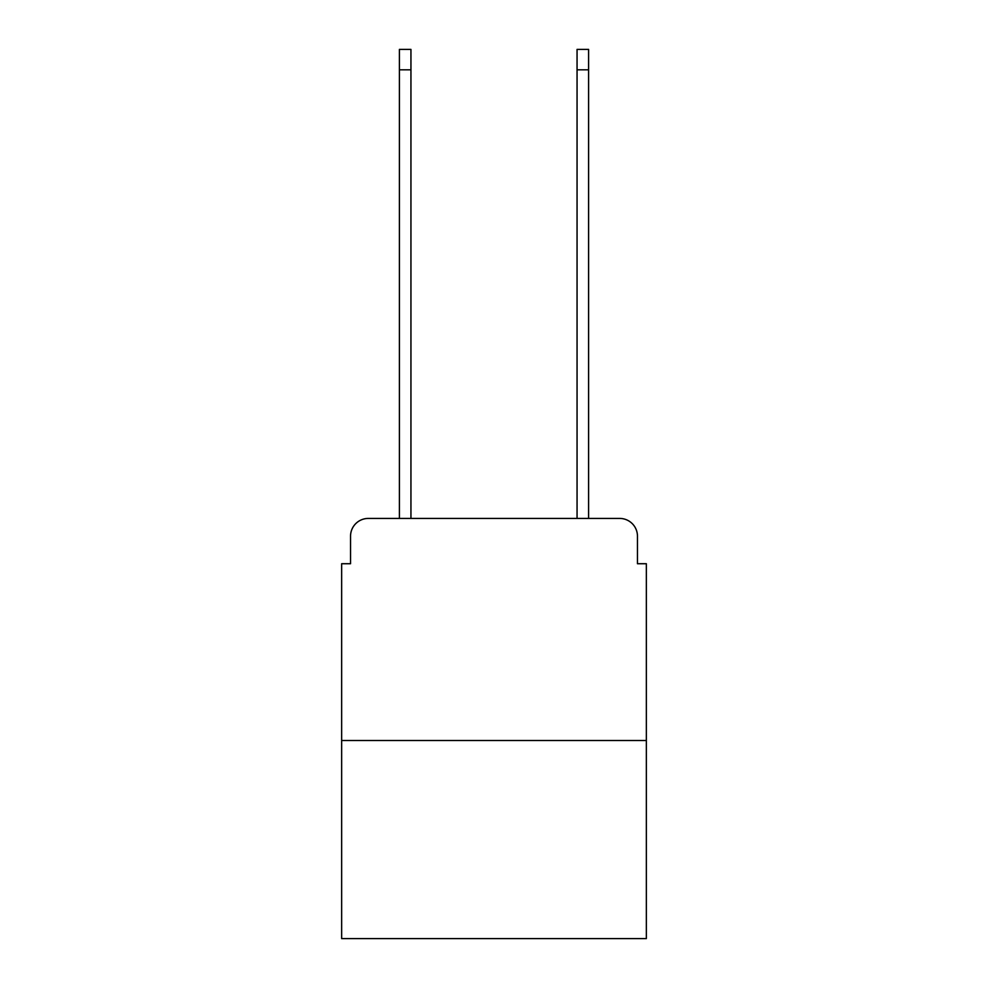 <?xml version="1.0" encoding="UTF-8"?>
<svg xmlns="http://www.w3.org/2000/svg" width="988" height="988" viewBox="0 0 988 988"><rect width="100%" height="100%" fill="white"/><g stroke="black" fill="none" stroke-linecap="round" stroke-linejoin="round"><path stroke-width="1.48" d="M350.542 536.2L350.542 563.728L350.542 536.2A17.772 17.772 0 0 1 368.302 518.428L399.399 518.428L399.399 49.4L410.946 49.4L410.946 518.428L424.716 518.428M646.35 740.506L341.65 740.506L341.65 938.6L646.35 938.6L646.35 563.728L637.458 563.728L637.458 536.2A17.772 17.772 0 0 0 619.698 518.428L368.302 518.428M341.65 740.506L341.65 563.728L350.542 563.728M563.284 518.428L577.054 518.428L577.054 49.4L588.601 49.4L588.601 518.428L619.698 518.428M637.458 563.728L637.458 536.2M399.399 69.827L410.946 69.827M588.601 69.827L577.054 69.827"/></g></svg>
